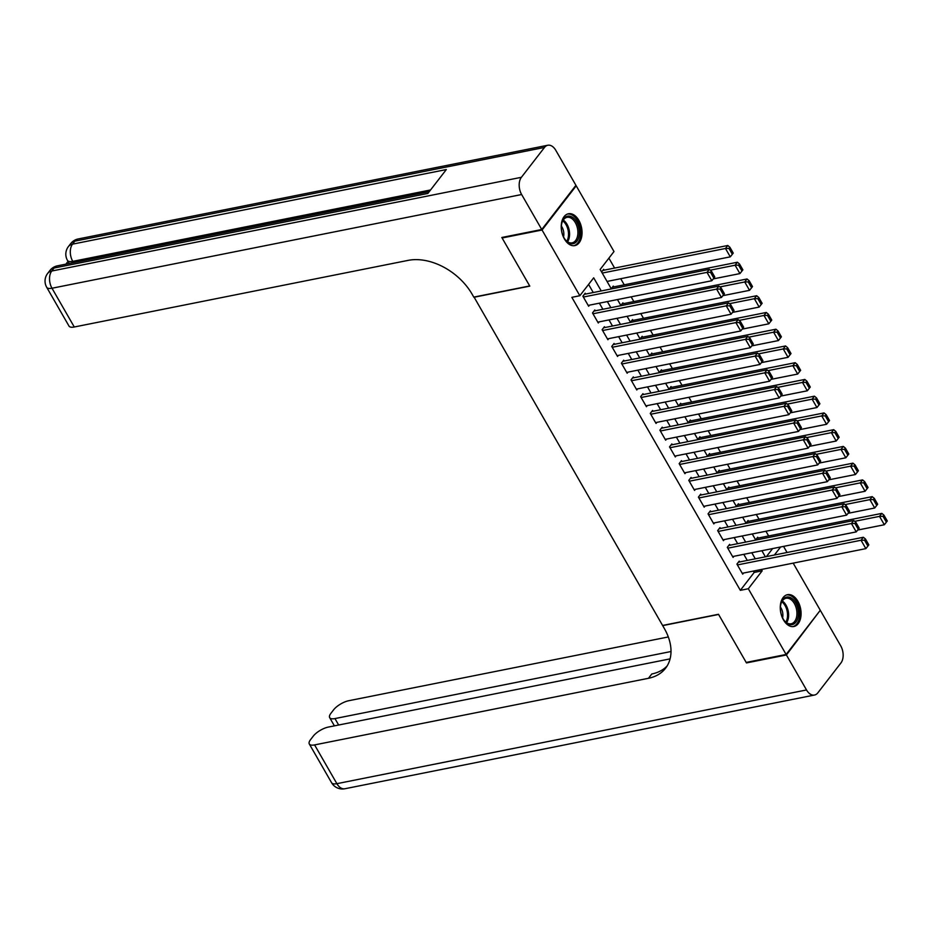 <?xml version="1.0" encoding="UTF-8"?>
<svg xmlns="http://www.w3.org/2000/svg" width="934" height="934" viewBox="0 0 934 934"><rect width="100%" height="100%" fill="white"/><g stroke="black" fill="none" stroke-linecap="round" stroke-linejoin="round"><path stroke-width="1.4" d="M783.474 619.919A16.228 10.099 -101.3 0 1 787.502 594.678A16.228 10.099 -101.3 0 1 797.881 601.286A16.228 10.099 -101.3 0 1 793.853 626.516A16.228 10.099 -101.3 0 1 783.474 619.919M564.44 238.999A16.228 10.099 -101.3 0 1 568.467 213.758A16.228 10.099 -101.3 0 1 578.846 220.366A16.228 10.099 -101.3 0 1 574.819 245.607A16.228 10.099 -101.3 0 1 564.44 238.999M575.414 185.983L576.208 185.819L614 251.538L600.153 269.459L611.35 288.921M768.659 535.976L765.938 531.248M759.027 519.222L756.306 514.506M749.395 502.48L746.675 497.752M739.775 485.738L737.054 481.01M730.143 468.996L727.423 464.268M720.511 452.254L717.791 447.526M710.891 435.513L708.17 430.784M701.259 418.771L698.539 414.042M691.627 402.029L688.907 397.3M682.007 385.275L679.287 380.547M672.375 368.533L669.655 363.805M662.743 351.791L660.023 347.063M653.123 335.049L650.403 330.321M643.491 318.307L640.771 313.579M633.859 301.565L631.139 296.837M624.239 284.823L620.725 278.717M614.607 268.07L608.898 258.146M783.544 546.39L787.058 552.496M793.176 563.132L820.286 610.276L786.113 654.465L748.321 588.747L762.179 570.826L761.397 569.483M739.716 561.953L739.238 561.112L736.926 564.101L742.705 574.141L743.557 573.044M730.084 545.199L729.606 544.37L727.294 547.347L733.073 557.4L733.926 556.29M720.453 528.457L719.974 527.628L717.662 530.605L723.441 540.658L724.294 539.548M710.832 511.715L710.354 510.875L708.042 513.863L713.821 523.916L714.673 522.807M701.201 494.973L700.722 494.133L698.41 497.122L704.189 507.174L705.042 506.065M691.569 478.231L691.09 477.391L688.778 480.38L694.557 490.42L695.41 489.323M681.948 461.489L681.47 460.649L679.158 463.638L684.937 473.678L685.789 472.581M672.317 444.747L671.838 443.907L669.526 446.896L675.305 456.936L676.158 455.839M662.685 427.994L662.206 427.165L659.894 430.154L665.673 440.194L666.526 439.085M653.064 411.252L652.586 410.423L650.274 413.4L656.053 423.452L656.906 422.343M643.433 394.51L642.954 393.669L640.642 396.658L646.421 406.71L647.274 405.601M633.801 377.768L633.322 376.927L631.01 379.916L636.79 389.968L637.642 388.859M624.181 361.026L623.702 360.185L621.39 363.174L627.169 373.215L628.022 372.117M614.549 344.284L614.07 343.443L611.758 346.432L617.537 356.473L618.39 355.375M604.917 327.542L604.438 326.702L602.126 329.69L607.906 339.731L608.758 338.633M595.297 310.8L594.818 309.96L592.506 312.948L598.285 322.989L599.138 321.891M604.135 270.159L603.656 269.331L601.601 271.981M613.766 286.913L613.276 286.073L611.233 288.723M623.387 303.655L622.908 302.814L620.853 305.465M633.019 320.397L632.54 319.556L630.485 322.207M642.65 337.139L642.16 336.298L640.117 338.949M652.271 353.881L651.792 353.04L649.737 355.702M661.902 370.623L661.424 369.794L659.369 372.444M671.534 387.365L671.044 386.536L669.001 389.186M681.155 404.118L680.676 403.278L678.621 405.928M690.786 420.86L690.308 420.02L688.253 422.67M700.418 437.602L699.928 436.762L697.885 439.412M710.038 454.344L709.56 453.504L707.505 456.154M719.67 471.086L719.192 470.246L717.137 472.896M729.302 487.828L728.812 486.988L726.769 489.649M738.922 504.57L738.444 503.741L736.389 506.391M748.554 521.312L748.076 520.483L746.021 523.133M766.405 556.617L772.628 548.573M607.38 282.021L607.976 281.251M755.653 539.875L757.696 537.225L758.186 538.066M601.239 290.941L593.685 277.818L579.839 295.728L571.853 297.327L740.335 590.335L754.193 572.425L753.411 571.071M747.293 560.435L743.791 554.329M737.673 543.693L734.159 537.587M728.041 526.951L724.527 520.845M718.409 510.209L714.907 504.103M708.789 493.456L705.275 487.35M699.157 476.714L695.643 470.608M689.525 459.972L686.023 453.866M679.905 443.23L676.391 437.124M670.273 426.488L666.759 420.382M660.642 409.746L657.139 403.64M651.021 393.004L647.507 386.898M641.389 376.25L637.875 370.144M631.758 359.508L628.255 353.402M622.137 342.766L618.623 336.66M612.506 326.024L608.991 319.918M602.874 309.282L599.371 303.176M593.253 292.54L588.583 284.415M585.665 294.047L585.186 293.218L582.874 296.195L588.654 306.247L589.506 305.138M786.113 654.465L746.184 662.428L718.503 614.292L662.591 625.453L474.052 297.059M473.877 297.281L529.788 286.119L502.107 237.983L502.62 237.318M502.107 237.983L542.047 230.009L576.208 185.819M740.335 590.335L748.321 588.747M579.839 295.728L542.047 230.009M755.279 558.836L751.777 552.73M745.659 542.094L742.145 535.988M736.027 525.352L732.513 519.246M726.395 508.61L722.893 502.504M716.775 491.868L713.261 485.762M707.143 475.126L703.629 469.02M697.511 458.384L694.009 452.278M687.891 441.63L684.377 435.524M678.259 424.888L674.745 418.782M668.627 408.146L665.125 402.04M659.007 391.404L655.493 385.298M649.375 374.662L645.861 368.556M639.743 357.92L636.241 351.814M630.123 341.179L626.609 335.072M620.491 324.437L616.977 318.319M610.859 307.683L607.357 301.577M774.391 555.029L780.614 546.974M617.467 299.569L620.97 305.675M627.088 316.311L630.602 322.417M636.719 333.053L640.234 339.159M646.351 349.795L649.854 355.901M655.972 366.537L659.486 372.643M665.603 383.279L669.118 389.385M675.235 400.021L678.738 406.127M684.856 416.762L688.37 422.88M694.487 433.516L698.002 439.622M704.119 450.258L707.622 456.364M713.739 467L717.254 473.106M723.371 483.742L726.885 489.848M733.003 500.484L736.506 506.59M742.623 517.226L746.138 523.332M752.255 533.968L755.769 540.074M761.887 550.721L765.39 556.827M754.193 572.425L762.179 570.826M583.353 297.035L707.003 272.366L709.303 269.377L584.334 294.315M588.175 305.406L711.813 280.737L707.003 272.366L710.494 272.308L713.856 278.169L714.779 276.978L711.416 271.117L710.494 272.308M709.303 269.377L711.416 271.117M713.856 278.169L711.813 280.737M602.232 273.067L725.473 248.479L730.283 256.85L607.042 281.438M728.964 248.421L732.326 254.282L733.248 253.091L729.886 247.23L728.964 248.421L725.473 248.479L727.773 245.49L602.804 270.428M730.283 256.85L732.326 254.282M729.886 247.23L727.773 245.49M568.222 242.571A14.045 8.745 -101.3 0 1 565.21 239.653A14.045 8.745 -101.3 0 1 561.883 222.946A14.045 8.745 -101.3 0 1 572.519 217.307A14.045 8.745 -101.3 0 1 579.115 235.695A14.045 8.745 -101.3 0 1 568.222 242.571M565 239.361A13.006 8.091 78.7 0 0 567.58 241.789A13.006 8.091 78.7 0 0 572.11 242.852A13.006 8.091 78.7 0 0 577.901 232.041A13.006 8.091 78.7 0 0 571.561 218.404A13.006 8.091 78.7 0 0 567.02 217.342A13.006 8.091 78.7 0 0 561.801 223.296M573.674 245.724A16.135 10.04 78.7 0 0 580.703 232.227A16.135 10.04 78.7 0 0 572.834 215.439A16.135 10.04 78.7 0 0 567.358 214.096M563.541 236.874A9.258 5.767 78.7 0 0 561.404 226.145M787.257 623.492A14.045 8.745 -101.3 0 1 784.256 620.573A14.045 8.745 -101.3 0 1 780.917 603.866A14.045 8.745 -101.3 0 1 791.553 598.227A14.045 8.745 -101.3 0 1 798.15 616.615A14.045 8.745 -101.3 0 1 787.257 623.492M784.046 620.281A13.006 8.091 78.7 0 0 786.615 622.709A13.006 8.091 78.7 0 0 791.156 623.772A13.006 8.091 78.7 0 0 796.936 612.961A13.006 8.091 78.7 0 0 790.596 599.313A13.006 8.091 78.7 0 0 786.054 598.262A13.006 8.091 78.7 0 0 780.836 604.205M792.709 626.644A16.135 10.04 78.7 0 0 799.737 613.148A16.135 10.04 78.7 0 0 791.869 596.347A16.135 10.04 78.7 0 0 786.393 595.005M782.575 617.794A9.258 5.767 78.7 0 0 780.439 607.065M69.361 263.446A12.492 4.647 150.1 0 1 68.918 262.933L67.481 260.423A12.492 4.647 -29.9 0 0 72.759 261.357L73.482 262.617M68.03 261.38L65.894 264.135M541.755 229.507L575.928 185.317L555.8 150.327A12.492 7.776 78.7 0 0 547.814 145.249A12.492 7.776 78.7 0 0 544.487 147.444L521.394 177.308A12.492 7.776 78.7 0 0 521.639 194.517L541.755 229.507L501.827 237.481L529.695 285.956L473.783 297.105L472.149 294.257A52.035 35.819 -142.3 0 0 408.135 260.376L74.276 326.993A12.492 4.647 150.1 0 1 68.988 326.048L46.7 287.287A12.492 4.647 -29.9 0 0 51.989 288.232L74.276 326.993M521.639 194.517L51.989 288.232A12.492 7.776 -101.3 0 1 51.744 271.023L54.055 268.035L427.865 193.443L446.324 169.556L72.525 244.148L74.837 241.159A12.492 7.776 -101.3 0 1 78.164 238.964L547.814 145.249M786.405 654.967L746.464 662.93L718.596 614.455L662.685 625.617L664.319 628.465A52.035 35.819 37.7 0 1 665.545 668.254A52.035 35.819 37.7 0 1 648.453 678.294L314.583 744.912L336.882 783.673L806.521 689.957L786.405 654.967L819.772 610.929M746.464 662.93L746.978 662.264M671.009 651.523L334.944 718.573A12.492 4.647 -29.9 0 1 329.667 717.639A12.492 4.647 -29.9 0 1 330.905 713.331L333.625 709.805A12.492 4.647 -29.9 0 1 348.756 700.722L668.312 636.953M806.521 689.957A12.492 7.776 78.7 0 0 814.506 695.036A12.492 7.776 78.7 0 0 817.845 692.841L840.927 662.977A12.492 7.776 78.7 0 0 840.693 645.768L820.566 610.778M670.075 658.879L328.394 727.061A12.492 4.647 -29.9 0 0 313.264 736.132L310.543 739.658A12.492 4.647 -29.9 0 0 309.306 743.978A12.492 4.647 -29.9 0 0 314.583 744.912M667.086 666.012A52.035 35.819 37.7 0 1 651.78 673.986L648.453 678.294M592.985 313.777L716.623 289.108L718.935 286.119L593.954 311.057M597.795 322.148L721.445 297.479L716.623 289.108L720.114 289.05L723.488 294.911L724.41 293.72L721.048 287.859L720.114 289.05M718.935 286.119L721.048 287.859M723.488 294.911L721.445 297.479M602.617 330.519L726.255 305.85L728.567 302.861L603.586 327.799M607.427 338.89L731.065 314.221L726.255 305.85L729.746 305.792L733.12 311.652L734.042 310.462L730.668 304.601L729.746 305.792M728.567 302.861L730.668 304.601M733.12 311.652L731.065 314.221M612.237 347.273L735.887 322.592L738.187 319.603L613.218 344.553M617.059 355.644L740.697 330.963L735.887 322.592L739.378 322.545L742.74 328.406L743.662 327.204L740.3 321.343L739.378 322.545M738.187 319.603L740.3 321.343M742.74 328.406L740.697 330.963M621.869 364.015L745.507 339.334L747.819 336.357L622.838 361.295M626.679 372.386L750.329 347.705L745.507 339.334L748.998 339.287L752.372 345.148L753.294 343.946L749.932 338.085L748.998 339.287M747.819 336.357L749.932 338.085M752.372 345.148L750.329 347.705M710.272 270.171L735.093 265.221L739.915 273.592L713.272 278.904M738.584 265.163L741.958 271.023L742.88 269.833L739.506 263.972L738.584 265.163L735.093 265.221L737.405 262.232L612.424 287.17M739.915 273.592L741.958 271.023M739.506 263.972L737.405 262.232M719.904 286.913L744.725 281.963L749.535 290.334L722.904 295.658M748.216 281.905L751.59 287.765L752.512 286.575L749.138 280.714L748.216 281.905L744.725 281.963L747.037 278.974L622.056 303.924M749.535 290.334L751.59 287.765M749.138 280.714L747.037 278.974M729.524 303.667L754.357 298.705L759.167 307.076L732.525 312.4M757.848 298.658L761.21 304.519L762.132 303.317L758.77 297.456L757.848 298.658L754.357 298.705L756.657 295.728L631.688 320.666M759.167 307.076L761.21 304.519M758.77 297.456L756.657 295.728M739.156 320.409L763.977 315.447L768.799 323.818L742.156 329.142M767.468 315.4L770.842 321.261L771.764 320.058L768.39 314.198L767.468 315.4L763.977 315.447L766.289 312.47L641.308 337.407M768.799 323.818L770.842 321.261M768.39 314.198L766.289 312.47M631.501 380.757L755.139 356.087L757.451 353.099L632.47 378.036M636.311 389.128L759.949 364.458L755.139 356.087L758.63 356.029L762.004 361.89L762.926 360.699L759.552 354.838L758.63 356.029M757.451 353.099L759.552 354.838M762.004 361.89L759.949 364.458M748.788 337.151L773.609 332.2L778.419 340.571L751.788 345.884M777.1 332.142L780.474 338.003L781.396 336.812L778.022 330.951L777.1 332.142L773.609 332.2L775.921 329.212L650.94 354.149M778.419 340.571L780.474 338.003M778.022 330.951L775.921 329.212M641.121 397.499L764.771 372.829L767.071 369.841L642.102 394.778M645.943 405.87L769.581 381.2L764.771 372.829L768.262 372.771L771.624 378.632L772.546 377.441L769.184 371.58L768.262 372.771M767.071 369.841L769.184 371.58M771.624 378.632L769.581 381.2M758.408 353.893L783.241 348.942L788.051 357.313L761.408 362.626M786.732 348.884L790.094 354.745L791.016 353.554L787.654 347.693L786.732 348.884L783.241 348.942L785.541 345.954L660.571 370.891M788.051 357.313L790.094 354.745M787.654 347.693L785.541 345.954M650.753 414.241L774.391 389.571L776.703 386.583L651.722 411.52M655.563 422.612L779.213 397.942L774.391 389.571L777.882 389.513L781.256 395.374L782.178 394.183L778.816 388.322L777.882 389.513M776.703 386.583L778.816 388.322M781.256 395.374L779.213 397.942M768.04 370.635L792.861 365.684L797.683 374.055L771.04 379.367M796.352 365.626L799.726 371.487L800.648 370.296L797.274 364.435L796.352 365.626L792.861 365.684L795.173 362.696L670.192 387.633M797.683 374.055L799.726 371.487M797.274 364.435L795.173 362.696M660.385 430.983L784.023 406.313L786.335 403.325L661.354 428.262M665.195 439.354L788.833 414.684L784.023 406.313L787.514 406.255L790.888 412.116L791.81 410.925L788.436 405.064L787.514 406.255M786.335 403.325L788.436 405.064M790.888 412.116L788.833 414.684M777.672 387.377L802.493 382.426L807.303 390.797L780.672 396.109M805.984 382.368L809.358 388.229L810.28 387.038L806.906 381.177L805.984 382.368L802.493 382.426L804.804 379.438L679.824 404.375M807.303 390.797L809.358 388.229M806.906 381.177L804.804 379.438M670.005 447.725L793.655 423.055L795.955 420.067L670.986 445.004M674.827 456.096L798.465 431.426L793.655 423.055L797.146 422.997L800.508 428.858L801.43 427.667L798.068 421.806L797.146 422.997M795.955 420.067L798.068 421.806M800.508 428.858L798.465 431.426M787.292 404.118L812.125 399.168L816.935 407.539L790.292 412.851M815.615 399.11L818.978 404.971L819.9 403.78L816.538 397.919L815.615 399.11L812.125 399.168L814.425 396.179L689.455 421.117M816.935 407.539L818.978 404.971M816.538 397.919L814.425 396.179M679.637 464.467L803.275 439.797L805.587 436.808L680.606 461.758M684.447 472.849L808.097 448.168L803.275 439.797L806.766 439.751L810.14 445.6L811.062 444.409L807.7 438.548L806.766 439.751M805.587 436.808L807.7 438.548M810.14 445.6L808.097 448.168M796.924 420.872L821.745 415.91L826.567 424.281L799.924 429.605M825.236 415.863L828.61 421.724L829.532 420.522L826.158 414.661L825.236 415.863L821.745 415.91L824.057 412.921L699.076 437.871M826.567 424.281L828.61 421.724M826.158 414.661L824.057 412.921M689.269 481.22L812.907 456.539L815.219 453.562L690.238 478.5M694.079 489.591L817.717 464.91L812.907 456.539L816.398 456.493L819.772 462.353L820.694 461.151L817.32 455.29L816.398 456.493M815.219 453.562L817.32 455.29M819.772 462.353L817.717 464.91M806.556 437.614L831.377 432.652L836.187 441.023L809.556 446.347M834.868 432.605L838.242 438.466L839.164 437.264L835.79 431.403L834.868 432.605L831.377 432.652L833.688 429.675L708.708 454.613M836.187 441.023L838.242 438.466M835.79 431.403L833.688 429.675M698.889 497.962L822.539 473.281L824.839 470.304L699.87 495.242M703.711 506.333L827.349 481.664L822.539 473.281L826.03 473.234L829.392 479.095L830.314 477.893L826.952 472.044L826.03 473.234M824.839 470.304L826.952 472.044M829.392 479.095L827.349 481.664M816.176 454.356L841.009 449.406L845.819 457.777L819.176 463.089M844.499 449.347L847.862 455.208L848.784 454.017L845.422 448.157L844.499 449.347L841.009 449.406L843.309 446.417L718.339 471.355M845.819 457.777L847.862 455.208M845.422 448.157L843.309 446.417M708.521 514.704L832.159 490.035L834.471 487.046L709.49 511.984M713.331 523.075L836.981 498.406L832.159 490.035L835.65 489.976L839.024 495.837L839.946 494.646L836.584 488.786L835.65 489.976M834.471 487.046L836.584 488.786M839.024 495.837L836.981 498.406M825.808 471.098L850.629 466.148L855.451 474.519L828.808 479.831M854.12 466.089L857.494 471.95L858.416 470.759L855.042 464.898L854.12 466.089L850.629 466.148L852.94 463.159L727.96 488.097M855.451 474.519L857.494 471.95M855.042 464.898L852.94 463.159M718.153 531.446L841.791 506.777L844.102 503.788L719.122 528.726M722.963 539.817L846.601 515.148L841.791 506.777L845.282 506.718L848.656 512.579L849.578 511.388L846.204 505.527L845.282 506.718M844.102 503.788L846.204 505.527M848.656 512.579L846.601 515.148M835.44 487.84L860.261 482.89L865.071 491.261L838.44 496.573M863.752 482.831L867.126 488.692L868.048 487.501L864.674 481.64L863.752 482.831L860.261 482.89L862.572 479.901L737.591 504.839M865.071 491.261L867.126 488.692M864.674 481.64L862.572 479.901M727.773 548.188L851.423 523.519L853.723 520.53L728.754 545.468M732.595 556.559L856.233 531.89L851.423 523.519L854.914 523.46L858.276 529.321L859.198 528.13L855.836 522.269L854.914 523.46M853.723 520.53L855.836 522.269M858.276 529.321L856.233 531.89M845.06 504.582L869.893 499.632L874.703 508.003L848.06 513.315M873.383 499.573L876.746 505.434L877.668 504.243L874.306 498.382L873.383 499.573L869.893 499.632L872.193 496.643L747.223 521.581M874.703 508.003L876.746 505.434M874.306 498.382L872.193 496.643M737.405 564.93L861.043 540.261L863.355 537.272L738.374 562.21M742.215 573.301L865.865 548.632L861.043 540.261L864.534 540.202L867.908 546.063L868.83 544.872L865.468 539.011L864.534 540.202M863.355 537.272L865.468 539.011M867.908 546.063L865.865 548.632M854.692 521.324L879.513 516.374L884.335 524.745L857.692 530.057M883.004 516.315L886.378 522.176L887.3 520.985L883.926 515.124L883.004 516.315L879.513 516.374L881.824 513.385L756.844 538.323M884.335 524.745L886.378 522.176M883.926 515.124L881.824 513.385M563.237 220.062A13.006 8.091 -101.3 0 1 567.58 241.789M566.821 241.241A12.586 7.834 78.7 0 0 562.758 220.868M782.272 600.982A13.006 8.091 -101.3 0 1 786.615 622.709M785.856 622.149A12.586 7.834 78.7 0 0 781.793 601.776M544.487 147.444L74.837 241.159A12.492 8.593 -142.3 0 0 70.727 243.576L68.427 246.553A12.492 8.593 37.7 0 1 72.525 244.148A12.492 7.776 -101.3 0 0 72.759 261.357L430.551 189.964M429.266 191.633L57.394 265.84A12.492 7.776 -101.3 0 0 54.055 268.035A12.492 8.593 -142.3 0 0 49.957 270.44L47.646 273.428A12.492 8.593 37.7 0 1 51.744 271.023L521.394 177.308M334.944 718.573L338.645 725.018M336.882 783.673A12.492 4.647 150.1 0 1 331.593 782.739A12.492 12.492 0 0 0 344.856 788.751A12.492 7.776 -101.3 0 1 336.882 783.673M57.394 265.84A12.492 12.492 0 0 0 49.957 270.44M47.646 273.428A12.492 12.492 0 0 0 46.7 287.287M78.164 238.964A12.492 12.492 0 0 0 70.727 243.576M68.427 246.553A12.492 12.492 0 0 0 67.481 260.423M329.667 717.639L334.395 725.858M309.306 743.978L331.593 782.739M344.856 788.751L814.506 695.036"/></g></svg>
